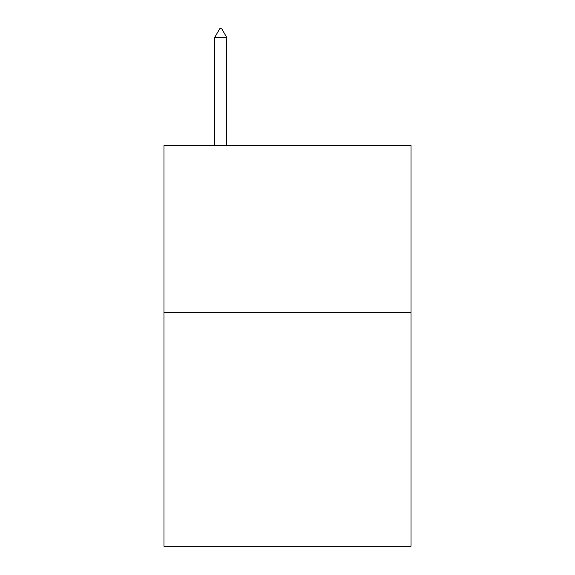 <?xml version="1.0" encoding="UTF-8"?>
<svg xmlns="http://www.w3.org/2000/svg" width="575" height="575" viewBox="0 0 575 575"><rect width="100%" height="100%" fill="white"/><g stroke="black" fill="none" stroke-linecap="round" stroke-linejoin="round"><path stroke-width="0.86" d="M411.032 312.541L411.032 546.25L163.968 546.25L163.968 145.604L411.032 145.604L411.032 312.541L163.968 312.541M226.737 37.432L221.727 28.75L219.722 28.75L214.719 37.432L226.737 37.432L226.737 145.604M214.719 37.432L214.719 145.604"/></g></svg>
